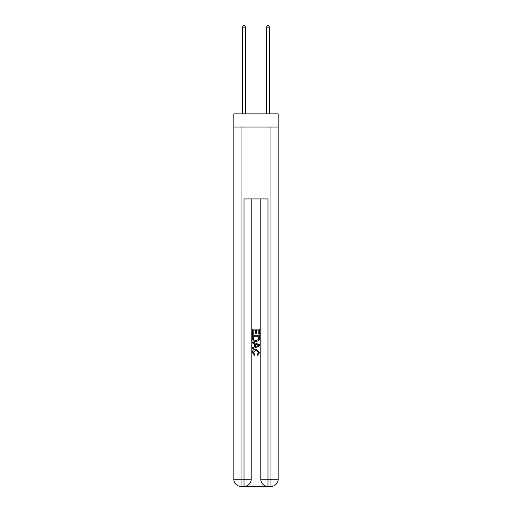 <?xml version="1.0" encoding="UTF-8"?>
<svg xmlns="http://www.w3.org/2000/svg" width="512" height="512" viewBox="0 0 512 512"><rect width="100%" height="100%" fill="white"/><g stroke="black" fill="none" stroke-linecap="round" stroke-linejoin="round"><path stroke-width="0.77" d="M278.157 127.053L278.157 113.882L233.843 113.882L233.843 127.053L278.157 127.053L278.157 479.213L270.97 479.213L270.97 127.053M244.563 486.4L267.437 486.4M267.981 486.4L267.981 479.213L260.794 479.213A7.187 7.187 0 0 0 267.981 486.4L270.97 486.4L270.97 479.213L267.981 479.213L267.981 198.925L244.019 198.925L244.019 479.213L233.843 479.213L233.843 127.053M251.206 198.925L251.206 479.213A7.187 7.187 0 0 1 244.019 486.4L241.03 486.4A7.187 7.187 0 0 1 233.843 479.213M260.794 479.213L260.794 198.925M270.97 486.4A7.187 7.187 0 0 0 278.157 479.213M252.41 334.323L252.41 329.069L259.59 329.069L259.59 334.138L258.765 334.138L258.765 330.086L256.55 330.086L256.55 333.862L255.725 333.862L255.725 330.086L253.235 330.086L253.235 334.323L252.41 334.323M252.41 338.278L252.41 335.706L259.59 335.706L259.488 339.43L258.976 340.48L256.038 341.6C253.741 341.613 252.531 340.506 252.41 338.278M253.235 336.717L253.747 339.898L256.058 340.589L258.618 339.366L258.765 336.717L253.235 336.717M252.41 342.982L252.41 341.907L259.59 344.762L259.59 345.907L252.41 348.762L252.41 347.686L254.618 346.867L254.618 343.802L252.41 342.982M257.44 344.845L255.45 344.109L255.45 346.56L258.765 345.331L257.44 344.845M253.146 352.397L254.944 354.413L254.707 355.424L252.314 352.486C252.506 350.285 253.754 349.171 256.051 349.158L259.686 352.467L257.594 355.238L257.382 354.227L258.854 352.422L256.058 350.17L253.146 352.397M245.517 113.882L245.517 27.155L242.522 27.155L242.522 113.882M242.522 27.155L243.424 25.6L244.621 25.6L245.517 27.155M269.478 113.882L269.478 27.155L266.483 27.155L266.483 113.882M266.483 27.155L267.379 25.6L268.576 25.6L269.478 27.155M241.03 127.053L241.03 486.4M251.206 479.213L244.019 479.213L244.019 486.4"/></g></svg>
